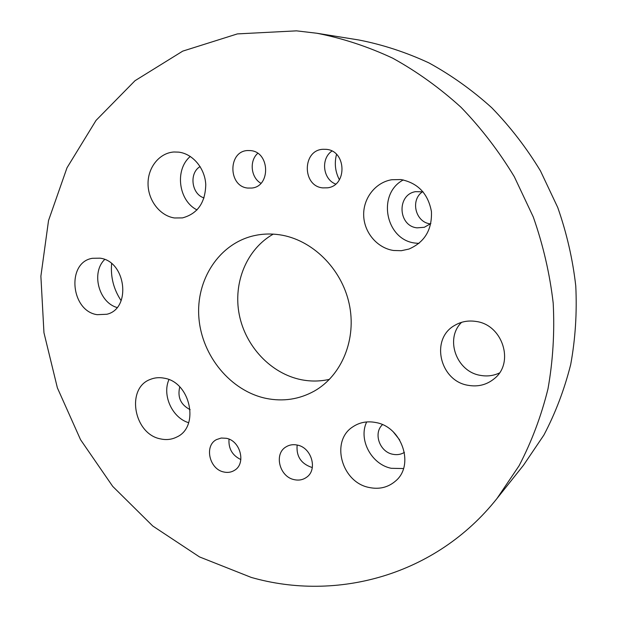 <?xml version="1.0" encoding="UTF-8"?>
<svg xmlns="http://www.w3.org/2000/svg" width="617" height="617" viewBox="0 0 617 617"><rect width="100%" height="100%" fill="white"/><g stroke="black" fill="none" stroke-linecap="round" stroke-linejoin="round"><path stroke-width="0.93" d="M393.592 250.487L401.335 250.703L408.901 249.067C424.619 242.273 432.131 229.794 431.437 211.616C428.105 193.661 417.94 182.971 400.95 179.555L391.741 179.732C375.398 182.377 363.089 198.335 363.683 215.472C364.138 232.617 377.296 248.119 393.592 250.487M403.279 179.925C376.547 193.977 385.625 240.229 415.472 243.106L418.958 243.414M160.489 438.888C166.289 440.191 171.727 439.566 176.786 437.021C199.839 426.871 190.522 382.224 164.346 378.213C159.456 377.218 154.821 377.604 150.448 379.362C125.714 388.016 133.642 434.044 160.489 438.888M369.035 487.461C379.17 489.597 387.977 487.484 395.451 481.121C414.925 465.341 401.999 426.763 375.768 422.522C367.192 420.871 359.526 422.329 352.762 426.887C330.326 441.008 341.494 482.27 369.035 487.461M366.683 421.943C358.138 439.42 371.357 464.431 391.278 468.303L403.495 468.542M174.526 217.978L182.447 217.901C197.548 213.821 205.322 202.715 205.762 184.583C204.967 168.279 192.789 153.772 178.706 152.137L174.009 151.99C159.402 152.862 147.756 167.485 148.041 184.028C148.165 200.564 160.058 215.896 174.526 217.978M266.081 398.389C283.134 401.821 299.199 399.392 314.284 391.093C341.772 375.614 356.919 339.072 349.16 303.711C341.51 268.333 311.917 239.45 279.617 234.784C270.917 233.519 262.418 233.812 254.111 235.671C219.043 243.561 195.666 279.91 198.913 317.986C201.929 356.078 230.681 390.993 266.081 398.389M273.262 234.128C246.684 249.083 232.964 282.717 239.249 314.601C245.489 346.492 270.956 373.617 301.227 379.702C310.737 381.584 320.154 381.46 329.478 379.339M251.273 577.427L199.492 556.912L152.769 526.016L112.695 486.358L80.549 439.697L57.373 387.846L43.954 332.694L40.884 276.223L48.535 220.524L66.998 167.801L96.051 120.384L135.023 80.696L182.74 51.126L237.391 33.904L296.492 30.85L316.907 33.249C342.636 38.293 367.902 46.607 392.713 58.183C416.976 71.587 439.759 87.969 461.053 107.319C481.221 128.205 498.976 151.335 514.316 176.724L533.273 216.953C543.153 245.088 549.793 273.801 553.194 303.094C554.706 332.355 552.955 360.976 547.965 388.965C541.194 416.251 531.561 441.849 519.082 465.75L497.017 498.467C435.671 575.877 336.427 601.814 251.273 577.427M404.413 452.384C400.896 454.513 397.024 455.138 392.782 454.266C379.632 451.929 373.084 433.165 382.463 424.673M430.496 223.871L430.427 223.863C415.488 222.521 409.973 200.031 422.583 191.717M430.859 223.547L424.311 227.287L417.115 227.85C398.034 226.138 396.554 194.648 415.534 191.656L423.054 191.825M97.17 314.678L106.826 314.261C131.645 308.762 126.053 261.068 100.023 258.176L92.388 258.299C66.297 262.318 70.67 311.084 97.17 314.678M468.342 385.347C478.144 387.021 486.798 384.792 494.294 378.668C514.779 362.811 502.631 324.658 476.016 321.449C468.257 320.246 461.13 321.573 454.644 325.429C430.026 338.957 439.79 381.206 468.342 385.347M461.601 322.321C444.564 338.733 456.426 371.85 480.589 375.398C487.191 376.578 493.461 375.776 499.4 372.992M322.791 187.892L327.488 187.823C347.494 185.756 346.492 150.656 326.246 149.345L323.077 149.283C302.16 150 302.037 186.218 322.791 187.892M223.786 471.99C227.658 472.869 231.19 472.337 234.383 470.393C246.306 463.837 240.561 440.769 226.346 438.294L221.225 438.031L216.528 439.582C204.019 445.698 209.333 469.252 223.786 471.99M247.718 188.054L251.775 188.046C270.909 186.488 269.922 151.921 250.571 150.602L247.733 150.533C227.881 151.026 228.005 186.411 247.718 188.054M294.209 479.648C298.775 480.651 302.862 479.887 306.472 477.35C317.979 469.853 311.67 447.564 297.294 445.073C293.106 444.194 289.311 444.818 285.918 446.939C273.701 453.973 279.532 476.879 294.209 479.648M297.147 445.034C296.152 456.11 300.903 463.521 311.4 467.27L312.333 467.455M257.736 153.332C249.091 160.921 250.911 177.696 260.929 183.288M229.007 439.142C228.375 448.652 232.331 455.462 240.861 459.572M331.923 151.057C320.501 158.692 322.892 179.354 335.671 184.051M104.697 259.495C90.961 272.544 98.72 302.477 117.053 307.505M190.159 409.68C180.758 404.829 177.287 397.248 179.755 386.928M399.685 439.96L393.43 432.07M204.057 197.91C191.525 194.324 188.802 173.015 200.124 166.575M316.907 33.249L358.786 39.974C382.633 44.632 405.994 52.268 428.877 62.872C451.228 75.127 472.175 90.067 491.718 107.705C510.197 126.724 526.448 147.779 540.453 170.878L557.737 207.482C566.722 233.087 572.73 259.24 575.769 285.949C577.072 312.649 575.391 338.81 570.717 364.439C564.416 389.458 555.485 412.989 543.909 435.031L523.447 465.295L497.017 498.467M121.14 300.672C113.667 289.412 110.489 277.072 111.623 263.636M339.396 179.771C335.208 171.711 334.252 163.243 336.527 154.373M190.298 156.44C174.449 169.667 178.506 200.903 197.062 209.911M168.95 379.609C161.939 395.242 172.259 417.856 188.655 422.707"/></g></svg>
